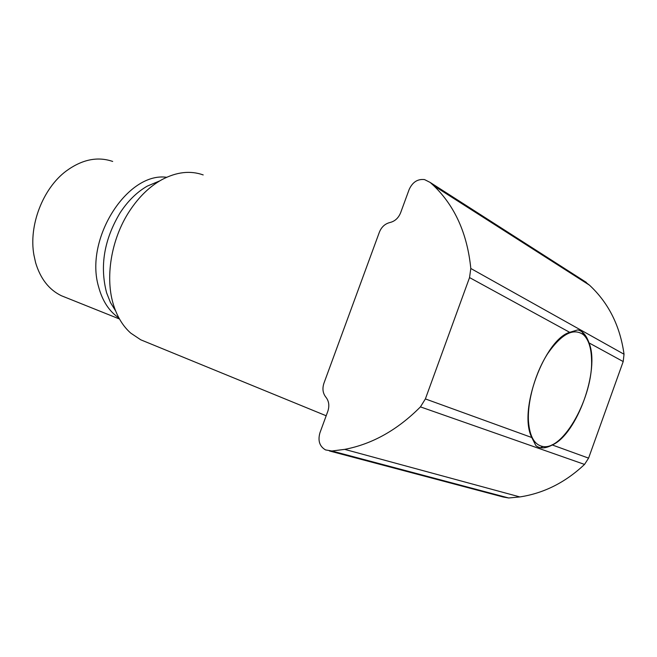 <?xml version="1.0" encoding="UTF-8"?>
<svg xmlns="http://www.w3.org/2000/svg" width="657" height="657" viewBox="0 0 657 657"><rect width="100%" height="100%" fill="white"/><g stroke="black" fill="none" stroke-linecap="round" stroke-linejoin="round"><path stroke-width="0.99" d="M591.546 359.436C593.345 396.294 563.566 450.727 542.863 446.489C534.453 444.961 529.649 436.503 528.466 421.129C527.308 401.041 535.414 372.544 547.79 353.474C561.604 333.822 573.504 327.58 583.482 334.758C588.532 339.521 591.218 347.75 591.546 359.436M112.684 161.441C97.54 156.251 82.035 159.454 66.168 171.05C42.828 188.436 28.53 225.565 33.934 255.105L35.626 262.734C40.438 278.732 49.02 289.737 61.38 295.732L65.774 297.498M166.64 177.291C127.401 171.732 84.318 239.082 98.583 286.756C102.377 300.931 109.152 311.328 118.909 317.955M323.926 383.253L379.385 232.167C381.52 226.944 385.043 223.733 389.954 222.518C394.882 221.31 398.438 218.067 400.606 212.802L409.163 189.462C412.555 182.088 417.688 178.794 424.562 179.599L430.195 182.457L433.694 185.652C454.964 206.183 467.332 233.802 470.806 268.483L469.541 277.583L425.383 398.922L420.439 406.88C397.501 429.965 372.24 444.132 344.662 449.372L331.875 451.006L325.543 449.914C319.589 446.44 317.717 440.757 319.918 432.856L327.843 411.233C329.609 405.763 328.952 401.082 325.88 397.181C322.817 393.297 322.168 388.648 323.926 383.253M329.436 450.957L503.155 496.988L508.69 497.981L519.868 496.93C543.865 493.267 565.422 482.427 584.541 464.417L588.582 458.134L623.197 361.564L624.035 354.238C620.118 326.012 608.62 303 589.518 285.204L583.539 280.613M425.383 398.922L531.792 437.529C517.831 410.477 544.801 339.455 569.693 332.327L469.541 277.583M623.197 361.564L589.033 342.897C600.186 369.579 576.986 434.269 552.315 444.978L588.582 458.134M552.151 444.723L552.315 444.978C545.384 448.649 539.898 448.854 535.849 445.594L531.792 437.529M569.693 332.327L577.692 329.921C582.545 330.882 586.323 335.201 589.033 342.897L588.762 342.979M203.194 174.926C190.308 170.352 176.552 171.92 161.918 179.648C149.582 186.481 138.767 196.985 129.462 211.16C110.967 239.263 104.693 278.584 113.875 306.039C117.628 317.454 123.253 326.48 130.751 333.115L140.746 339.8L145.616 341.788M159.774 180.872L147.275 186.12C136.96 192.049 127.943 200.894 120.206 212.654C104.126 239.444 99.601 266.192 106.639 292.899L110.491 302.606L115.632 310.933M586.373 282.428L430.195 182.457M470.806 268.483L624.035 354.238M584.541 464.417L420.439 406.88M331.875 451.006L508.69 497.981M542.863 446.489L540.514 447.737M61.38 295.732L119.484 318.998M583.482 334.758L582.332 332.138M589.518 285.204L433.694 185.652M519.868 496.93L344.662 449.372M140.746 339.8L326.184 415.774"/></g></svg>
